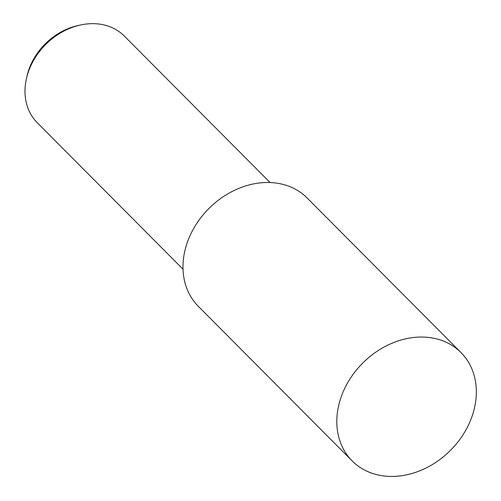 <?xml version="1.0" encoding="UTF-8"?>
<svg xmlns="http://www.w3.org/2000/svg" width="501" height="501" viewBox="0 0 501 501"><rect width="100%" height="100%" fill="white"/><g stroke="black" fill="none" stroke-linecap="round" stroke-linejoin="round"><path stroke-width="0.75" d="M460.995 352.579L307.163 198.02A76.778 61.88 135.1 0 0 236.835 189.253A76.778 61.88 135.1 0 0 184.6 252.059A76.778 61.88 135.1 0 0 198.321 306.343L352.153 460.907A76.778 61.88 135.1 0 0 422.487 469.675A76.778 61.88 135.1 0 0 474.716 406.862A76.778 61.88 135.1 0 0 460.995 352.579A76.778 61.88 135.1 0 0 390.661 343.811A76.778 61.88 135.1 0 0 338.425 406.624A76.778 61.88 135.1 0 0 352.153 460.907M270.089 182.539L124.336 36.085A61.423 49.505 135.1 0 0 80.266 25.05A61.423 49.505 135.1 0 0 26.434 78.626A61.423 49.505 135.1 0 0 26.284 79.321A61.423 49.505 135.1 0 0 37.262 122.745L183.015 269.194M80.266 25.05L77.73 25.614A57.878 46.643 135.1 0 0 27.01 76.096L26.434 78.626"/></g></svg>
